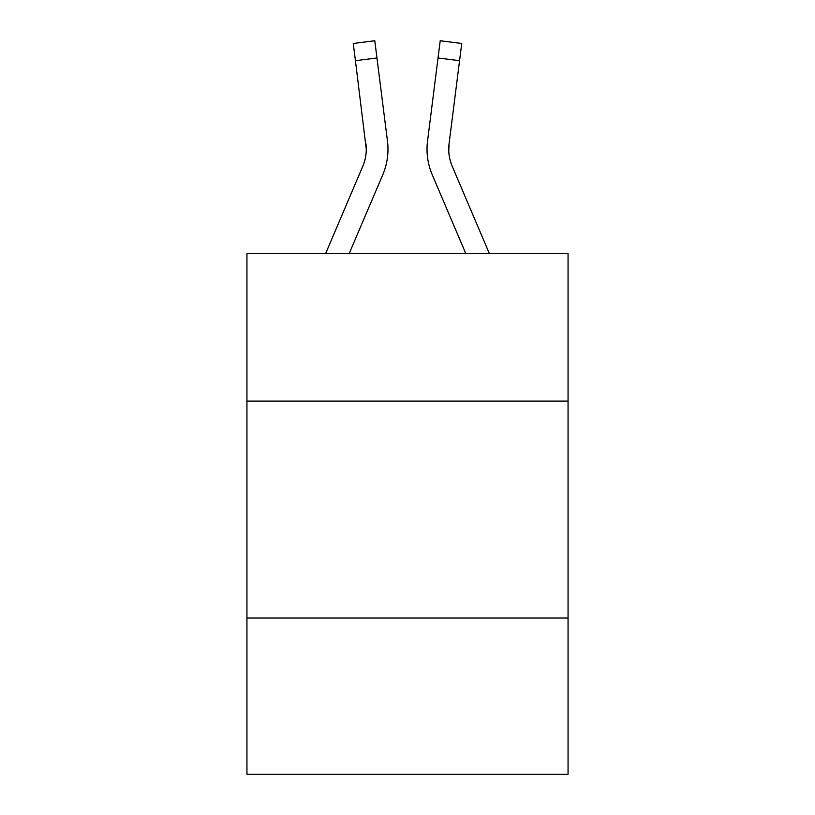 <?xml version="1.0" encoding="UTF-8"?>
<svg xmlns="http://www.w3.org/2000/svg" width="815" height="815" viewBox="0 0 815 815"><rect width="100%" height="100%" fill="white"/><g stroke="black" fill="none" stroke-linecap="round" stroke-linejoin="round"><path stroke-width="1.22" d="M246.945 401.082L568.055 401.082L568.055 253.547L246.945 253.547L246.945 774.25L568.055 774.25L568.055 618.035L246.945 618.035M568.055 618.035L568.055 401.082M382.775 174.726L349.207 253.547L382.775 174.726A65.088 65.088 0 0 0 387.461 141.066L376.958 57.967L355.432 60.687L353.262 43.47L374.788 40.75L376.958 57.967M387.899 152.385L387.971 149.196M387.135 138.469L387.461 141.066L387.135 138.469M432.225 174.726L465.793 253.547L432.225 174.726A65.088 65.088 0 0 1 427.539 141.066L440.212 40.75L461.738 43.47L459.568 60.687L438.042 57.967M448.77 151.346L449.065 143.786L448.77 151.346L449.065 143.786L448.77 151.346L449.065 143.786L448.77 151.346L449.065 143.786L448.77 151.346L449.065 143.786L448.77 151.346L449.065 143.786L448.77 151.346L449.065 143.786L448.77 151.346L449.065 143.786L448.77 151.346L449.065 143.786L448.77 151.346L449.065 143.786L459.568 60.687M325.633 253.547L362.807 166.229A43.389 43.389 0 0 0 366.281 149.308L355.432 60.687M489.367 253.547L452.193 166.229A43.389 43.389 0 0 1 448.719 149.308L449.065 143.786L448.719 149.308A43.389 43.389 0 0 0 452.193 166.229A43.389 43.389 0 0 1 448.719 149.308A43.389 43.389 0 0 0 452.193 166.229A43.389 43.389 0 0 1 448.719 149.308A43.389 43.389 0 0 0 452.193 166.229A43.389 43.389 0 0 1 448.719 149.308A43.389 43.389 0 0 0 452.193 166.229A43.389 43.389 0 0 1 448.719 149.308M362.807 166.229A43.389 43.389 0 0 0 366.281 149.308A43.389 43.389 0 0 1 362.807 166.229A43.389 43.389 0 0 0 366.281 149.308A43.389 43.389 0 0 1 362.807 166.229A43.389 43.389 0 0 0 366.281 149.308A43.389 43.389 0 0 1 362.807 166.229A43.389 43.389 0 0 0 366.281 149.308A43.389 43.389 0 0 1 362.807 166.229A43.389 43.389 0 0 0 365.935 143.786L366.281 149.308M452.193 166.229A43.389 43.389 0 0 1 449.065 143.786M427.101 152.405L427.029 149.196"/></g></svg>
